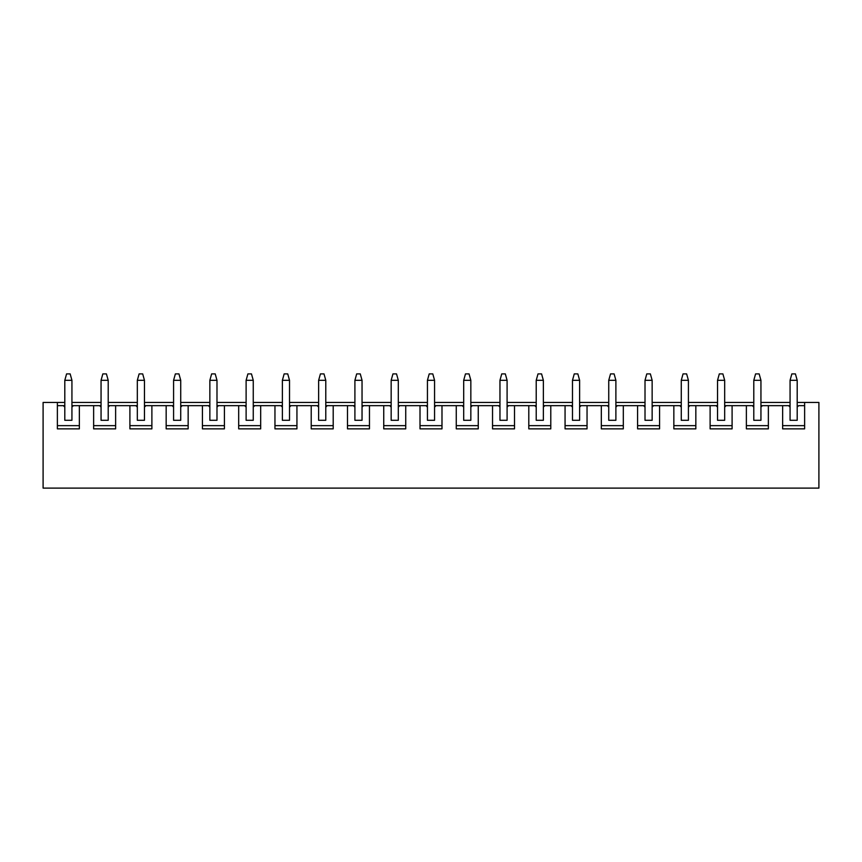<?xml version="1.0" encoding="UTF-8"?>
<svg xmlns="http://www.w3.org/2000/svg" width="862" height="862" viewBox="0 0 862 862"><rect width="100%" height="100%" fill="white"/><g stroke="black" fill="none" stroke-linecap="round" stroke-linejoin="round"><path stroke-width="1.29" d="M790.066 407.09L790.066 380.314L790.066 420.29L790.066 407.09L788.633 405.657L790.066 405.657L768.365 405.657L768.365 428.856L746.373 428.856L746.373 405.657L732.097 405.657L732.097 428.856L710.116 428.856L710.116 405.657L695.839 405.657L695.839 428.856L673.847 428.856L673.847 405.657L659.57 405.657L659.57 428.856L637.589 428.856L637.589 405.657L623.312 405.657L623.312 428.856L601.32 428.856L601.32 405.657L587.044 405.657L587.044 428.856L565.063 428.856L565.063 405.657L550.786 405.657L550.786 428.856L528.794 428.856L528.794 405.657L514.517 405.657L514.517 428.856L492.536 428.856L492.536 405.657L478.259 405.657L478.259 428.856L456.267 428.856L456.267 405.657L441.99 405.657L441.99 428.856L420.009 428.856L420.009 405.657L405.733 405.657L405.733 428.856L383.741 428.856L383.741 405.657L369.464 405.657L369.464 428.856L347.483 428.856L347.483 405.657L333.206 405.657L333.206 428.856L311.214 428.856L311.214 405.657L296.937 405.657L296.937 428.856L274.956 428.856L274.956 405.657L260.68 405.657L260.68 428.856L238.688 428.856L238.688 405.657L224.411 405.657L224.411 428.856L202.43 428.856L202.43 405.657L188.153 405.657L188.153 428.856L166.161 428.856L166.161 405.657L151.884 405.657L151.884 428.856L129.903 428.856L129.903 405.657L115.627 405.657L115.627 428.856L93.635 428.856L93.635 405.657L79.358 405.657L79.358 428.856L57.377 428.856L57.377 402.446L43.1 402.446L43.1 488.107L818.9 488.107L43.1 488.107L43.1 402.446L64.801 402.446L57.377 402.446L57.377 428.856L79.358 428.856L79.358 405.657L101.059 405.657L93.635 405.657L93.635 428.856L115.627 428.856L115.627 405.657L137.327 405.657L129.903 405.657L129.903 428.856L151.884 428.856L151.884 405.657L173.585 405.657L166.161 405.657L166.161 428.856L188.153 428.856L188.153 405.657L209.854 405.657L202.43 405.657L202.43 428.856L224.411 428.856L224.411 405.657L246.112 405.657L238.688 405.657L238.688 428.856L260.68 428.856L260.68 405.657L282.38 405.657L274.956 405.657L274.956 428.856L296.937 428.856L296.937 405.657L318.638 405.657L311.214 405.657L311.214 428.856L333.206 428.856L333.206 405.657L354.907 405.657L347.483 405.657L347.483 428.856L369.464 428.856L369.464 405.657L391.165 405.657L383.741 405.657L383.741 428.856L405.733 428.856L405.733 405.657L427.433 405.657L420.009 405.657L420.009 428.856L441.99 428.856L441.99 405.657L463.691 405.657L456.267 405.657L456.267 428.856L478.259 428.856L478.259 405.657L499.96 405.657L492.536 405.657L492.536 428.856L514.517 428.856L514.517 405.657L536.218 405.657L528.794 405.657L528.794 428.856L550.786 428.856L550.786 405.657L572.487 405.657L565.063 405.657L565.063 428.856L587.044 428.856L587.044 405.657L608.744 405.657L601.32 405.657L601.32 428.856L623.312 428.856L623.312 405.657L645.013 405.657L637.589 405.657L637.589 428.856L659.57 428.856L659.57 405.657L681.271 405.657L673.847 405.657L673.847 428.856L695.839 428.856L695.839 405.657L717.54 405.657L710.116 405.657L710.116 428.856L732.097 428.856L732.097 405.657L753.797 405.657L746.373 405.657L746.373 428.856L768.365 428.856L768.365 405.657L788.633 405.657L790.066 407.09M797.199 380.314L797.199 407.09L797.199 380.314L790.066 380.314L791.844 373.892L795.41 373.892L797.199 380.314L795.41 373.892L791.844 373.892L790.066 380.314L797.199 380.314M753.797 407.09L753.797 380.314L753.797 420.29L753.797 407.09L752.375 405.657L753.797 407.09M760.941 380.314L760.941 407.09L760.941 380.314L753.797 380.314L755.586 373.892L759.153 373.892L760.941 380.314L759.153 373.892L755.586 373.892L753.797 380.314L760.941 380.314M717.54 407.09L717.54 380.314L717.54 420.29L717.54 407.09L716.106 405.657L717.54 407.09M724.673 380.314L724.673 407.09L724.673 380.314L717.54 380.314L719.317 373.892L722.884 373.892L724.673 380.314L722.884 373.892L719.317 373.892L717.54 380.314L724.673 380.314M681.271 407.09L681.271 380.314L681.271 420.29L681.271 407.09L679.849 405.657L681.271 407.09M688.415 380.314L688.415 407.09L688.415 380.314L681.271 380.314L683.06 373.892L686.626 373.892L688.415 380.314L686.626 373.892L683.06 373.892L681.271 380.314L688.415 380.314M645.013 407.09L645.013 380.314L645.013 420.29L645.013 407.09L643.58 405.657L645.013 407.09M652.146 380.314L652.146 407.09L652.146 380.314L645.013 380.314L646.791 373.892L650.357 373.892L652.146 380.314L650.357 373.892L646.791 373.892L645.013 380.314L652.146 380.314M608.744 407.09L608.744 380.314L608.744 420.29L608.744 407.09L607.322 405.657L608.744 407.09M615.888 380.314L615.888 407.09L615.888 380.314L608.744 380.314L610.533 373.892L614.1 373.892L615.888 380.314L614.1 373.892L610.533 373.892L608.744 380.314L615.888 380.314M572.487 407.09L572.487 380.314L572.487 420.29L572.487 407.09L571.053 405.657L572.487 407.09M579.62 380.314L579.62 407.09L579.62 380.314L572.487 380.314L574.264 373.892L577.842 373.892L579.62 380.314L577.842 373.892L574.264 373.892L572.487 380.314L579.62 380.314M536.218 407.09L536.218 380.314L536.218 420.29L536.218 407.09L534.796 405.657L536.218 407.09M543.362 380.314L543.362 407.09L543.362 380.314L536.218 380.314L538.007 373.892L541.573 373.892L543.362 380.314L541.573 373.892L538.007 373.892L536.218 380.314L543.362 380.314M499.96 407.09L499.96 380.314L499.96 420.29L499.96 407.09L498.527 405.657L499.96 407.09M507.093 380.314L507.093 407.09L507.093 380.314L499.96 380.314L501.738 373.892L505.315 373.892L507.093 380.314L505.315 373.892L501.738 373.892L499.96 380.314L507.093 380.314M463.691 407.09L463.691 380.314L463.691 420.29L463.691 407.09L462.269 405.657L463.691 407.09M470.835 380.314L470.835 407.09L470.835 380.314L463.691 380.314L465.48 373.892L469.047 373.892L470.835 380.314L469.047 373.892L465.48 373.892L463.691 380.314L470.835 380.314M427.433 407.09L427.433 380.314L427.433 420.29L427.433 407.09L426 405.657L427.433 407.09M434.567 380.314L434.567 407.09L434.567 380.314L427.433 380.314L429.211 373.892L432.789 373.892L434.567 380.314L432.789 373.892L429.211 373.892L427.433 380.314L434.567 380.314M391.165 407.09L391.165 380.314L391.165 420.29L391.165 407.09L389.743 405.657L391.165 407.09M398.309 380.314L398.309 407.09L398.309 380.314L391.165 380.314L392.953 373.892L396.52 373.892L398.309 380.314L396.52 373.892L392.953 373.892L391.165 380.314L398.309 380.314M354.907 407.09L354.907 380.314L354.907 420.29L354.907 407.09L353.474 405.657L354.907 407.09M362.04 380.314L362.04 407.09L362.04 380.314L354.907 380.314L356.685 373.892L360.262 373.892L362.04 380.314L360.262 373.892L356.685 373.892L354.907 380.314L362.04 380.314M318.638 407.09L318.638 380.314L318.638 420.29L318.638 407.09L317.216 405.657L318.638 407.09M325.782 380.314L325.782 407.09L325.782 380.314L318.638 380.314L320.427 373.892L323.993 373.892L325.782 380.314L323.993 373.892L320.427 373.892L318.638 380.314L325.782 380.314M282.38 407.09L282.38 380.314L282.38 420.29L282.38 407.09L280.947 405.657L282.38 407.09M289.513 380.314L289.513 407.09L289.513 380.314L282.38 380.314L284.158 373.892L287.736 373.892L289.513 380.314L287.736 373.892L284.158 373.892L282.38 380.314L289.513 380.314M246.112 407.09L246.112 380.314L246.112 420.29L246.112 407.09L244.689 405.657L246.112 407.09M253.256 380.314L253.256 407.09L253.256 380.314L246.112 380.314L247.9 373.892L251.467 373.892L253.256 380.314L251.467 373.892L247.9 373.892L246.112 380.314L253.256 380.314M209.854 407.09L209.854 380.314L209.854 420.29L209.854 407.09L208.421 405.657L209.854 407.09M216.987 380.314L216.987 407.09L216.987 380.314L209.854 380.314L211.643 373.892L215.209 373.892L216.987 380.314L215.209 373.892L211.643 373.892L209.854 380.314L216.987 380.314M173.585 407.09L173.585 380.314L173.585 420.29L173.585 407.09L172.163 405.657L173.585 407.09M180.729 380.314L180.729 407.09L180.729 380.314L173.585 380.314L175.374 373.892L178.94 373.892L180.729 380.314L178.94 373.892L175.374 373.892L173.585 380.314L180.729 380.314M137.327 407.09L137.327 380.314L137.327 420.29L137.327 407.09L135.894 405.657L137.327 407.09M144.46 380.314L144.46 407.09L144.46 380.314L137.327 380.314L139.116 373.892L142.683 373.892L144.46 380.314L142.683 373.892L139.116 373.892L137.327 380.314L144.46 380.314M101.059 407.09L101.059 380.314L101.059 420.29L101.059 407.09L99.636 405.657L101.059 407.09M108.203 380.314L108.203 407.09L108.203 380.314L101.059 380.314L102.847 373.892L106.414 373.892L108.203 380.314L106.414 373.892L102.847 373.892L101.059 380.314L108.203 380.314M64.801 407.09L64.801 380.314L64.801 420.29L64.801 407.09L63.368 405.657L64.801 405.657L57.377 405.657L63.368 405.657L64.801 407.09M71.934 380.314L71.934 407.09L71.934 380.314L64.801 380.314L66.589 373.892L70.156 373.892L71.934 380.314L70.156 373.892L66.589 373.892L64.801 380.314L71.934 380.314M798.632 405.657L804.623 405.657L798.632 405.657L797.199 407.09L797.199 420.29L797.199 407.09L798.632 405.657M818.9 488.107L818.9 402.446L804.623 402.446L804.623 428.856L782.642 428.856L782.642 405.657L782.642 428.856L804.623 428.856L804.623 402.446L818.9 402.446L818.9 488.107M71.934 402.446L101.059 402.446L71.934 402.446M108.203 402.446L137.327 402.446L108.203 402.446M144.46 402.446L173.585 402.446L144.46 402.446M180.729 402.446L209.854 402.446L180.729 402.446M216.987 402.446L246.112 402.446L216.987 402.446M253.256 402.446L282.38 402.446L253.256 402.446M289.513 402.446L318.638 402.446L289.513 402.446M325.782 402.446L354.907 402.446L325.782 402.446M362.04 402.446L391.165 402.446L362.04 402.446M398.309 402.446L427.433 402.446L398.309 402.446M434.567 402.446L463.691 402.446L434.567 402.446M470.835 402.446L499.96 402.446L470.835 402.446M507.093 402.446L536.218 402.446L507.093 402.446M543.362 402.446L572.487 402.446L543.362 402.446M579.62 402.446L608.744 402.446L579.62 402.446M615.888 402.446L645.013 402.446L615.888 402.446M652.146 402.446L681.271 402.446L652.146 402.446M688.415 402.446L717.54 402.446L688.415 402.446M724.673 402.446L753.797 402.446L724.673 402.446M760.941 402.446L790.066 402.446L760.941 402.446M797.199 402.446L804.623 402.446L797.199 402.446M71.934 405.657L79.358 405.657L71.934 405.657M108.203 405.657L115.627 405.657L108.203 405.657M144.46 405.657L151.884 405.657L144.46 405.657M180.729 405.657L188.153 405.657L180.729 405.657M216.987 405.657L224.411 405.657L216.987 405.657M253.256 405.657L260.68 405.657L253.256 405.657M289.513 405.657L296.937 405.657L289.513 405.657M325.782 405.657L333.206 405.657L325.782 405.657M362.04 405.657L369.464 405.657L362.04 405.657M398.309 405.657L405.733 405.657L398.309 405.657M434.567 405.657L441.99 405.657L434.567 405.657M470.835 405.657L478.259 405.657L470.835 405.657M507.093 405.657L514.517 405.657L507.093 405.657M543.362 405.657L550.786 405.657L543.362 405.657M579.62 405.657L587.044 405.657L579.62 405.657M615.888 405.657L623.312 405.657L615.888 405.657M652.146 405.657L659.57 405.657L652.146 405.657M688.415 405.657L695.839 405.657L688.415 405.657M724.673 405.657L732.097 405.657L724.673 405.657M760.941 405.657L768.365 405.657L760.941 405.657M782.642 425.645L804.623 425.645L782.642 425.645M797.199 420.29L790.066 420.29L797.199 420.29M760.941 420.29L760.941 407.09L760.941 420.29L753.797 420.29L760.941 420.29M746.373 425.645L768.365 425.645L746.373 425.645M762.364 405.657L760.941 407.09L762.364 405.657M724.673 420.29L724.673 407.09L724.673 420.29L717.54 420.29L724.673 420.29M710.116 425.645L732.097 425.645L710.116 425.645M726.106 405.657L724.673 407.09L726.106 405.657M688.415 420.29L688.415 407.09L688.415 420.29L681.271 420.29L688.415 420.29M673.847 425.645L695.839 425.645L673.847 425.645M689.837 405.657L688.415 407.09L689.837 405.657M652.146 420.29L652.146 407.09L652.146 420.29L645.013 420.29L652.146 420.29M637.589 425.645L659.57 425.645L637.589 425.645M653.579 405.657L652.146 407.09L653.579 405.657M615.888 420.29L615.888 407.09L615.888 420.29L608.744 420.29L615.888 420.29M601.32 425.645L623.312 425.645L601.32 425.645M617.311 405.657L615.888 407.09L617.311 405.657M579.62 420.29L579.62 407.09L579.62 420.29L572.487 420.29L579.62 420.29M565.063 425.645L587.044 425.645L565.063 425.645M581.053 405.657L579.62 407.09L581.053 405.657M543.362 420.29L543.362 407.09L543.362 420.29L536.218 420.29L543.362 420.29M528.794 425.645L550.786 425.645L528.794 425.645M544.784 405.657L543.362 407.09L544.784 405.657M507.093 420.29L507.093 407.09L507.093 420.29L499.96 420.29L507.093 420.29M492.536 425.645L514.517 425.645L492.536 425.645M508.526 405.657L507.093 407.09L508.526 405.657M470.835 420.29L470.835 407.09L470.835 420.29L463.691 420.29L470.835 420.29M456.267 425.645L478.259 425.645L456.267 425.645M472.257 405.657L470.835 407.09L472.257 405.657M434.567 420.29L434.567 407.09L434.567 420.29L427.433 420.29L434.567 420.29M420.009 425.645L441.99 425.645L420.009 425.645M436 405.657L434.567 407.09L436 405.657M398.309 420.29L398.309 407.09L398.309 420.29L391.165 420.29L398.309 420.29M383.741 425.645L405.733 425.645L383.741 425.645M399.731 405.657L398.309 407.09L399.731 405.657M362.04 420.29L362.04 407.09L362.04 420.29L354.907 420.29L362.04 420.29M347.483 425.645L369.464 425.645L347.483 425.645M363.473 405.657L362.04 407.09L363.473 405.657M325.782 420.29L325.782 407.09L325.782 420.29L318.638 420.29L325.782 420.29M311.214 425.645L333.206 425.645L311.214 425.645M327.204 405.657L325.782 407.09L327.204 405.657M289.513 420.29L289.513 407.09L289.513 420.29L282.38 420.29L289.513 420.29M274.956 425.645L296.937 425.645L274.956 425.645M290.947 405.657L289.513 407.09L290.947 405.657M253.256 420.29L253.256 407.09L253.256 420.29L246.112 420.29L253.256 420.29M238.688 425.645L260.68 425.645L238.688 425.645M254.678 405.657L253.256 407.09L254.678 405.657M216.987 420.29L216.987 407.09L216.987 420.29L209.854 420.29L216.987 420.29M202.43 425.645L224.411 425.645L202.43 425.645M218.42 405.657L216.987 407.09L218.42 405.657M180.729 420.29L180.729 407.09L180.729 420.29L173.585 420.29L180.729 420.29M166.161 425.645L188.153 425.645L166.161 425.645M182.151 405.657L180.729 407.09L182.151 405.657M144.46 420.29L144.46 407.09L144.46 420.29L137.327 420.29L144.46 420.29M129.903 425.645L151.884 425.645L129.903 425.645M145.893 405.657L144.46 407.09L145.893 405.657M108.203 420.29L108.203 407.09L108.203 420.29L101.059 420.29L108.203 420.29M93.635 425.645L115.627 425.645L93.635 425.645M109.625 405.657L108.203 407.09L109.625 405.657M71.934 420.29L71.934 407.09L71.934 420.29L64.801 420.29L71.934 420.29M57.377 425.645L79.358 425.645L57.377 425.645M73.367 405.657L71.934 407.09L73.367 405.657"/></g></svg>
